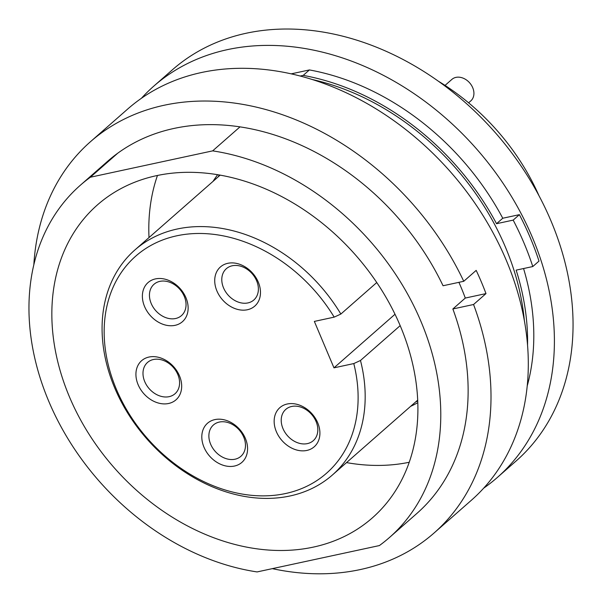 <?xml version="1.0" encoding="UTF-8"?>
<svg xmlns="http://www.w3.org/2000/svg" width="604" height="604" viewBox="0 0 604 604"><rect width="100%" height="100%" fill="white"/><g stroke="black" fill="none" stroke-linecap="round" stroke-linejoin="round"><path stroke-width="0.91" d="M141.449 98.256A260.369 201.094 48.7 0 1 153.861 86.07A260.369 201.094 48.7 0 1 532.305 237.206A260.369 201.094 48.7 0 1 497.364 477.447A260.369 201.094 48.7 0 1 483.676 488.168M153.861 86.07L172.502 69.709A260.369 201.094 48.7 0 1 550.954 220.838A260.369 201.094 48.7 0 1 516.012 461.079L497.364 477.447M409.225 462.264A208.297 160.875 48.7 0 1 346.522 462.604M400.226 325.76A208.297 160.875 48.7 0 1 372.275 517.953A208.297 160.875 48.7 0 1 69.52 397.039A208.297 160.875 48.7 0 1 97.471 204.854A208.297 160.875 48.7 0 1 400.226 325.76M417.734 400.973A153.62 118.648 48.7 0 1 415.582 401.992M417.794 402.679A153.62 118.648 48.7 0 1 410.607 406.356M340.86 314.05A149.709 115.628 -131.3 0 0 134.873 249.973A149.709 115.628 -131.3 0 0 114.783 388.108A149.709 115.628 -131.3 0 0 332.389 475.008A149.709 115.628 -131.3 0 0 360.475 360.482L353.785 363.57A144.507 111.604 48.7 0 1 274.971 495.235A144.507 111.604 48.7 0 1 116.429 389.399A144.507 111.604 48.7 0 1 166.561 238.58A144.507 111.604 48.7 0 1 334.178 317.13L340.86 314.05L376.768 282.529M438.7 81.412A201.789 155.847 48.7 0 1 538.934 195.613M458.919 282.332A234.329 180.981 48.7 0 1 460.671 286.394A234.329 180.981 48.7 0 1 465.291 298.059L485.986 293.597L473.559 304.507L452.864 308.969L465.291 298.059M33.832 264.816A260.369 201.094 48.7 0 1 90.464 141.713A260.369 201.094 48.7 0 1 463.751 281.29L443.057 285.752A234.329 180.981 -131.3 0 0 239.999 126.87L212.653 150.872A234.329 180.981 48.7 0 1 420.897 321.305A234.329 180.981 48.7 0 1 389.452 537.515A234.329 180.981 48.7 0 1 379.38 545.571L257.093 571.928A234.329 180.981 48.7 0 1 48.849 401.501A234.329 180.981 48.7 0 1 80.294 185.285A234.329 180.981 48.7 0 1 90.366 177.229L117.712 153.227A234.329 180.981 -131.3 0 0 107.64 161.283L80.294 185.285M312.759 79.63A234.329 180.981 48.7 0 1 505.42 247.112A234.329 180.981 48.7 0 1 524.37 320.724M463.751 281.29L476.179 270.381A260.369 201.094 48.7 0 1 481.343 281.932A260.369 201.094 48.7 0 1 485.986 293.597M90.464 141.713L127.754 108.984A260.369 201.094 48.7 0 1 506.205 260.113A260.369 201.094 48.7 0 1 471.263 500.354L433.974 533.083A260.369 201.094 48.7 0 1 272.306 568.643M291.672 406.469A20.83 16.089 48.7 0 1 314.133 417.809A20.83 16.089 48.7 0 1 313.257 440.701A20.83 16.089 48.7 0 1 307.361 443.615A20.83 16.089 48.7 0 1 284.907 432.283A20.83 16.089 48.7 0 1 285.775 409.391A20.83 16.089 48.7 0 1 291.672 406.469M306.84 450.441A26.04 20.106 -131.3 0 0 317.704 422.77A26.04 20.106 -131.3 0 0 287.225 404.008A26.04 20.106 -131.3 0 0 276.36 431.679A26.04 20.106 -131.3 0 0 306.84 450.441M153.439 359.508A20.83 16.089 48.7 0 1 175.9 370.848A20.83 16.089 48.7 0 1 175.024 393.74A20.83 16.089 48.7 0 1 169.135 396.662A20.83 16.089 48.7 0 1 146.674 385.322A20.83 16.089 48.7 0 1 147.55 362.43A20.83 16.089 48.7 0 1 153.439 359.508M168.607 403.487A26.04 20.106 -131.3 0 0 179.471 375.809A26.04 20.106 -131.3 0 0 148.992 357.047A26.04 20.106 -131.3 0 0 138.135 384.725A26.04 20.106 -131.3 0 0 168.607 403.487M159.894 281.366A20.83 16.089 48.7 0 1 182.355 292.706A20.83 16.089 48.7 0 1 181.479 315.598A20.83 16.089 48.7 0 1 175.59 318.512A20.83 16.089 48.7 0 1 153.129 307.179A20.83 16.089 48.7 0 1 154.005 284.288A20.83 16.089 48.7 0 1 159.894 281.366M175.062 325.337A26.04 20.106 -131.3 0 0 185.926 297.666A26.04 20.106 -131.3 0 0 155.447 278.905A26.04 20.106 -131.3 0 0 144.59 306.575A26.04 20.106 -131.3 0 0 175.062 325.337M219.328 422.06A20.83 16.089 48.7 0 1 241.789 433.4A20.83 16.089 48.7 0 1 240.913 456.292A20.83 16.089 48.7 0 1 235.024 459.214A20.83 16.089 48.7 0 1 212.563 447.874A20.83 16.089 48.7 0 1 213.431 424.982A20.83 16.089 48.7 0 1 219.328 422.06M234.495 466.039A26.04 20.106 -131.3 0 0 245.36 438.361A26.04 20.106 -131.3 0 0 214.881 419.599A26.04 20.106 -131.3 0 0 204.016 447.277A26.04 20.106 -131.3 0 0 234.495 466.039M232.238 265.775A20.83 16.089 48.7 0 1 254.699 277.108A20.83 16.089 48.7 0 1 253.823 299.999A20.83 16.089 48.7 0 1 247.934 302.921A20.83 16.089 48.7 0 1 225.473 291.581A20.83 16.089 48.7 0 1 226.341 268.689A20.83 16.089 48.7 0 1 232.238 265.775M247.406 309.746A26.04 20.106 -131.3 0 0 258.27 282.076A26.04 20.106 -131.3 0 0 227.791 263.314A26.04 20.106 -131.3 0 0 216.927 290.985A26.04 20.106 -131.3 0 0 247.406 309.746M468.606 102.823L470.788 100.913A14.322 11.061 -131.3 0 0 471.392 85.172A14.322 11.061 -131.3 0 0 455.952 77.38A14.322 11.061 -131.3 0 0 451.898 79.388L445.042 85.406M353.785 363.57L333.967 367.844L314.352 321.411L334.178 317.13M117.712 153.227A234.329 180.981 48.7 0 1 239.999 126.87M389.452 537.515L416.798 513.513A234.329 180.981 -131.3 0 0 452.864 308.969M473.559 304.507A260.369 201.094 48.7 0 1 433.974 533.083M400.18 325.639L360.475 360.482M333.967 367.844L395.016 314.254M519.387 214.662A257.765 199.078 48.7 0 1 539.002 261.094L532.788 266.545A257.765 199.078 -131.3 0 0 513.173 220.113L519.387 214.662L502.762 218.24L496.541 223.699L513.173 220.113M527.549 345.314A236.934 182.997 48.7 0 0 516.156 270.131L532.788 266.545M291.317 73.831L309.422 69.936A236.934 182.997 48.7 0 1 502.762 218.24M309.422 69.936L303.2 75.387A236.934 182.997 48.7 0 1 496.541 223.699M212.653 150.872L90.366 177.229M303.2 75.387L300.294 76.013M523.562 268.538A236.934 182.997 48.7 0 1 527.194 386.047M218.067 176.957A153.62 118.648 48.7 0 1 219.358 174.956M213.091 181.321A153.62 118.648 48.7 0 1 217.674 174.669M149.007 237.568A208.297 160.875 48.7 0 1 157.478 175.439M134.873 249.973L220.181 175.1M332.389 475.008L417.696 400.135"/></g></svg>
